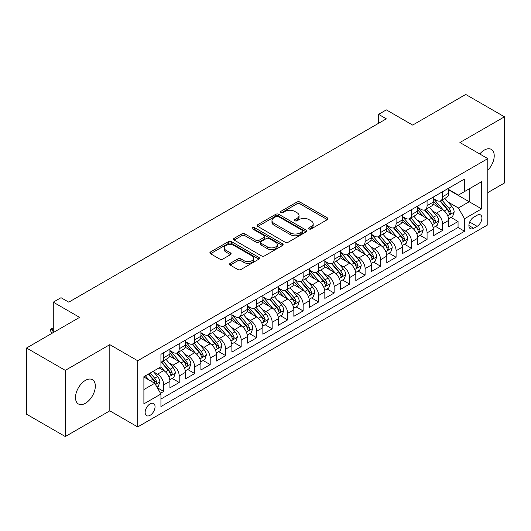 <?xml version="1.0" encoding="UTF-8"?>
<svg xmlns="http://www.w3.org/2000/svg" width="531" height="531" viewBox="0 0 531 531"><rect width="100%" height="100%" fill="white"/><g stroke="black" fill="none" stroke-linecap="round" stroke-linejoin="round"><path stroke-width="0.8" d="M309.075 228.947A1.507 0.87 0 0 0 311.199 228.947L327.355 219.615A2.151 1.241 0 0 0 327.985 218.739A2.151 1.241 0 0 0 327.355 217.863L299.988 202.059A2.151 1.241 0 0 0 296.948 202.059L280.793 211.391A1.507 0.87 0 0 0 280.348 212.002A1.507 0.87 0 0 0 280.793 212.619A1.507 0.87 0 0 0 282.917 212.619L285.008 211.411A6.883 3.976 0 0 1 294.745 211.411L297.021 212.725A6.883 3.976 0 0 1 299.039 215.533A6.883 3.976 0 0 1 297.021 218.347L294.931 219.555A1.507 0.87 0 0 0 294.493 220.166A1.507 0.87 0 0 0 294.931 220.783A1.507 0.87 0 0 0 297.061 220.783L299.152 219.575A6.883 3.976 0 0 1 308.883 219.575L311.166 220.889A6.883 3.976 0 0 1 313.177 223.704A6.883 3.976 0 0 1 311.166 226.511L309.075 227.719A1.507 0.87 0 0 0 308.63 228.33A1.507 0.87 0 0 0 309.075 228.947L309.075 227.719M85.418 403.275A14.018 8.098 120 0 0 94.578 390.922A14.018 8.098 120 0 0 92.427 379.685A14.018 8.098 120 0 0 85.418 380.382A14.018 8.098 120 0 0 76.258 392.734A14.018 8.098 120 0 0 78.409 403.972A14.018 8.098 120 0 0 85.418 403.275M487.797 170.232A14.018 8.098 120 0 0 491.321 149.39A14.018 8.098 120 0 0 484.312 150.081A14.018 8.098 120 0 0 479.765 153.983M150.094 415.308A7.009 4.049 120 0 0 154.674 409.129A7.009 4.049 120 0 0 153.598 403.514A7.009 4.049 120 0 0 150.094 403.859A7.009 4.049 120 0 0 145.514 410.038A7.009 4.049 120 0 0 146.589 415.654A7.009 4.049 120 0 0 150.094 415.308M230.195 263.336A2.151 1.241 0 0 0 229.565 264.212A2.151 1.241 0 0 0 230.195 265.095L237.875 269.529A2.151 1.241 0 0 0 240.915 269.529L258.856 259.168A2.151 1.241 0 0 0 259.486 258.292A2.151 1.241 0 0 0 258.856 257.409L231.489 241.612A2.151 1.241 0 0 0 228.443 241.612L210.502 251.966A2.151 1.241 0 0 0 209.871 252.849A2.151 1.241 0 0 0 210.502 253.725L219.781 259.082A2.151 1.241 0 0 0 222.821 259.082L230.5 254.648A2.151 1.241 0 0 0 231.131 253.765A2.151 1.241 0 0 0 230.5 252.889L225.901 250.234A5.755 3.319 0 0 1 224.215 247.884A5.755 3.319 0 0 1 227.766 244.818A5.755 3.319 0 0 1 234.032 245.541L252.052 255.942A5.755 3.319 0 0 1 253.738 258.292A5.755 3.319 0 0 1 250.187 261.358A5.755 3.319 0 0 1 243.915 260.635L240.915 258.902A2.151 1.241 0 0 0 237.875 258.902L230.195 263.336L230.195 265.095M487.797 192.607L504.45 182.996L504.45 116.813L465.72 94.452L412.667 125.084L386.329 109.877L378.583 114.351L386.329 118.825L68.764 302.166L61.019 297.699L53.273 302.166L53.273 332.579M65.28 370.366L65.28 436.548L109.817 410.835L109.817 344.652L65.28 370.366L26.55 348.004L79.61 317.372L53.273 302.166M109.817 344.652L137.702 360.748L487.797 158.623L487.797 224.805L137.702 426.937L137.702 360.748M504.45 116.813L459.912 142.52L487.797 158.623M285.16 242.222A2.151 1.241 0 0 0 288.207 242.222L306.148 231.868A2.151 1.241 0 0 0 306.779 230.985A2.151 1.241 0 0 0 306.148 230.109L278.775 214.305A2.151 1.241 0 0 0 275.735 214.305L257.794 224.666A2.151 1.241 0 0 0 257.163 225.542A2.151 1.241 0 0 0 257.794 226.425L285.16 242.222M253.148 229.273A1.507 0.87 0 0 1 254.674 229.485L254.674 227.693L282.499 243.762A2.151 1.241 0 0 1 283.129 244.638A2.151 1.241 0 0 1 282.499 245.514L264.557 255.876A2.151 1.241 0 0 1 261.517 255.876L234.151 240.072L234.151 238.319A2.151 1.241 0 0 0 233.521 239.196A2.151 1.241 0 0 0 234.151 240.072M234.151 238.319L241.824 233.886A2.151 1.241 0 0 1 244.871 233.886L255.969 240.291A2.151 1.241 0 0 0 259.009 240.291L264.106 237.35A2.151 1.241 0 0 0 264.73 236.474A2.151 1.241 0 0 0 264.106 235.598L252.544 228.921A1.507 0.87 0 0 1 252.106 228.31A1.507 0.87 0 0 1 253.035 227.507A1.507 0.87 0 0 1 254.674 227.693M65.28 436.548L26.55 414.187L26.55 348.004M160.508 393.285L163.721 391.427L157.295 387.716M153.638 371.919L157.528 374.169A8.761 5.058 60 0 1 163.721 384.895L169.92 381.324L169.92 387.849L179.212 382.486L172.163 378.417M169.13 362.978L173.02 365.222A8.761 5.058 60 0 1 179.212 375.955L185.412 372.377L185.412 378.908L194.704 373.539L187.655 369.47M184.622 354.031L188.512 356.281A8.761 5.058 60 0 1 194.704 367.014L200.904 363.436L200.904 369.961L210.196 364.598L203.147 360.529M200.114 345.09L204.004 347.334A8.761 5.058 60 0 1 210.196 358.067L216.396 354.489L216.396 361.02L225.688 355.651L218.639 351.582M215.599 336.143L219.489 338.393A8.761 5.058 60 0 1 225.688 349.126L231.881 345.548L231.881 352.073L241.18 346.71L234.131 342.641M231.091 327.202L234.981 329.446A8.761 5.058 60 0 1 241.18 340.179L247.373 336.601L247.373 343.132L256.672 337.762L249.623 333.694M246.583 318.261L250.473 320.505A8.761 5.058 60 0 1 256.672 331.238L262.865 327.66L262.865 334.185L272.164 328.822L265.115 324.753M262.075 309.314L265.965 311.558A8.761 5.058 60 0 1 272.164 322.29L278.357 318.713L278.357 325.244L287.649 319.881L280.607 315.806M277.567 300.373L281.457 302.617A8.761 5.058 60 0 1 287.649 313.35L293.849 309.772L293.849 316.303L303.141 310.934L296.092 306.865M293.059 291.426L296.948 293.67A8.761 5.058 60 0 1 303.141 304.402L309.341 300.825L309.341 307.356L318.633 301.993L311.584 297.924M308.551 282.485L312.44 284.729A8.761 5.058 60 0 1 318.633 295.462L324.833 291.884L324.833 298.415L334.125 293.046L327.076 288.977M324.043 273.538L327.932 275.788A8.761 5.058 60 0 1 334.125 286.521L340.325 282.943L340.325 289.468L349.617 284.105L342.568 280.036M339.528 264.597L343.418 266.841A8.761 5.058 60 0 1 349.617 277.574L355.81 273.996L355.81 280.527L365.109 275.158L358.06 271.089M355.02 255.65L358.91 257.9A8.761 5.058 60 0 1 365.109 268.633L371.302 265.055L371.302 271.58L380.601 266.217L373.552 262.148M370.512 246.709L374.401 248.953A8.761 5.058 60 0 1 380.601 259.686L386.794 256.108L386.794 262.639L396.093 257.269L389.044 253.201M386.004 237.762L389.893 240.012A8.761 5.058 60 0 1 396.093 250.745L402.286 247.167L402.286 253.692L411.578 248.329L404.536 244.26M401.496 228.821L405.385 231.065A8.761 5.058 60 0 1 411.578 241.797L417.778 238.22L417.778 244.751L427.07 239.381L420.021 235.313M416.988 219.88L420.877 222.124A8.761 5.058 60 0 1 427.07 232.857L433.269 229.279L433.269 235.81L442.562 230.441L442.562 223.909A8.761 5.058 -120 0 0 436.369 213.177L432.48 210.933M435.513 226.372L442.562 230.441M169.92 381.324A8.761 5.058 -120 0 0 163.721 370.592L159.074 367.903M185.412 372.377A8.761 5.058 -120 0 0 179.212 361.644L169.635 356.115M200.904 363.436A8.761 5.058 -120 0 0 194.704 352.703L185.127 347.168M216.396 354.489A8.761 5.058 -120 0 0 210.196 343.756L200.618 338.227M231.881 345.548A8.761 5.058 -120 0 0 225.688 334.815L216.11 329.28M247.373 336.601A8.761 5.058 -120 0 0 241.18 325.868L231.596 320.339M262.865 327.66A8.761 5.058 -120 0 0 256.672 316.927L247.088 311.398M278.357 318.713A8.761 5.058 -120 0 0 272.164 307.98L262.579 302.451M293.849 309.772A8.761 5.058 -120 0 0 287.649 299.039L278.071 293.51M309.341 300.825A8.761 5.058 -120 0 0 303.141 290.099L293.563 284.563M324.833 291.884A8.761 5.058 -120 0 0 318.633 281.151L309.055 275.622M340.325 282.943A8.761 5.058 -120 0 0 334.125 272.211L324.547 266.675M355.81 273.996A8.761 5.058 -120 0 0 349.617 263.263L340.039 257.734M371.302 265.055A8.761 5.058 -120 0 0 365.109 254.322L355.524 248.787M386.794 256.108A8.761 5.058 -120 0 0 380.601 245.375L371.016 239.846M402.286 247.167A8.761 5.058 -120 0 0 396.093 236.434L386.508 230.905M417.778 238.22A8.761 5.058 -120 0 0 411.578 227.487L402 221.958M433.269 229.279A8.761 5.058 -120 0 0 427.07 218.546L417.492 213.017M477.11 215.234L473.698 217.206A6.79 3.923 120 0 0 469.265 223.186A6.79 3.923 120 0 0 470.307 228.629A6.79 3.923 120 0 0 473.698 228.297L477.11 226.325A6.79 3.923 120 0 0 481.544 220.345A6.79 3.923 120 0 0 480.502 214.902A6.79 3.923 120 0 0 477.11 215.234M143.894 389.548L154.74 383.289L160.933 394.022L160.933 406.54L464.559 231.244L464.559 218.726L458.366 207.993L447.972 201.992M160.933 394.022L143.894 403.859L143.894 376.671L160.933 366.835L160.933 354.31L464.559 179.013L464.559 191.538L481.604 181.695L481.604 208.889L464.559 218.726M169.92 350.553L173.02 352.345A8.761 5.058 60 0 0 177.4 352.776L183.593 349.199A8.761 5.058 -120 0 0 185.412 345.19L185.412 340.179M185.412 341.612L188.512 343.398A8.761 5.058 60 0 0 192.892 343.836L199.085 340.258A8.761 5.058 -120 0 0 200.904 336.242L200.904 331.238M200.904 332.665L204.004 334.457A8.761 5.058 60 0 0 208.384 334.888L214.577 331.311A8.761 5.058 -120 0 0 216.396 327.302L216.396 322.29M216.396 323.724L219.489 325.51A8.761 5.058 60 0 0 223.876 325.948L230.069 322.37A8.761 5.058 -120 0 0 231.881 318.354L231.881 313.35M231.881 314.777L234.981 316.569A8.761 5.058 60 0 0 239.362 317L245.561 313.423A8.761 5.058 -120 0 0 247.373 309.414L247.373 304.402M247.373 305.836L250.473 307.622A8.761 5.058 60 0 0 254.853 308.06L261.053 304.482A8.761 5.058 -120 0 0 262.865 300.466L262.865 295.462M262.865 296.895L265.965 298.681A8.761 5.058 60 0 0 270.345 299.112L276.545 295.535A8.761 5.058 -120 0 0 278.357 291.526L278.357 286.514M278.357 287.948L281.457 289.74A8.761 5.058 60 0 0 285.837 290.172L292.037 286.594A8.761 5.058 -120 0 0 293.849 282.585L293.849 277.574M293.849 279.007L296.948 280.793A8.761 5.058 60 0 0 301.329 281.231L307.522 277.653A8.761 5.058 -120 0 0 309.341 273.638L309.341 268.633M309.341 270.06L312.44 271.852A8.761 5.058 60 0 0 316.821 272.284L323.014 268.706A8.761 5.058 -120 0 0 324.833 264.697L324.833 259.686M324.833 261.119L327.932 262.905A8.761 5.058 60 0 0 332.313 263.343L338.506 259.765A8.761 5.058 -120 0 0 340.325 255.75L340.325 250.745M340.325 252.172L343.418 253.964A8.761 5.058 60 0 0 347.798 254.395L353.998 250.818A8.761 5.058 -120 0 0 355.81 246.809L355.81 241.797M355.81 243.231L358.91 245.017A8.761 5.058 60 0 0 363.29 245.455L369.49 241.877A8.761 5.058 -120 0 0 371.302 237.861L371.302 232.857M371.302 234.284L374.401 236.076A8.761 5.058 60 0 0 378.782 236.507L384.982 232.93A8.761 5.058 -120 0 0 386.794 228.921L386.794 223.909M386.794 225.343L389.893 227.129A8.761 5.058 60 0 0 394.274 227.567L400.474 223.989A8.761 5.058 -120 0 0 402.286 219.973L402.286 214.969M402.286 216.396L405.385 218.188A8.761 5.058 60 0 0 409.766 218.619L415.965 215.042A8.761 5.058 -120 0 0 417.778 211.033L417.778 206.021M417.778 207.455L420.877 209.247A8.761 5.058 60 0 0 425.258 209.679L431.451 206.101A8.761 5.058 -120 0 0 433.269 202.092L433.269 197.081M160.933 399.027L458.054 227.487L458.054 221.5L448.761 226.863L448.761 220.332A8.761 5.058 -120 0 0 442.562 209.599L432.984 204.07M433.269 198.514L436.369 200.3A8.761 5.058 -120 0 0 440.75 200.731A8.761 5.058 -120 0 0 442.562 196.722L442.562 191.711M440.75 200.731L446.943 197.154A8.761 5.058 -120 0 0 448.761 193.145L448.761 188.14M163.721 352.703L163.721 357.708A8.761 5.058 60 0 1 161.909 361.724A8.761 5.058 60 0 1 160.933 362.076M161.909 361.724L168.108 358.146A8.761 5.058 -120 0 0 169.92 354.131L169.92 349.126M179.212 343.756L179.212 348.767A8.761 5.058 60 0 1 177.4 352.776M194.704 334.815L194.704 339.82A8.761 5.058 60 0 1 192.892 343.836M210.196 325.868L210.196 330.879A8.761 5.058 60 0 1 208.384 334.888M225.688 316.927L225.688 321.932A8.761 5.058 60 0 1 223.876 325.948M241.18 307.98L241.18 312.991A8.761 5.058 60 0 1 239.362 317M256.672 299.039L256.672 304.044A8.761 5.058 60 0 1 254.853 308.06M272.164 290.092L272.164 295.103A8.761 5.058 60 0 1 270.345 299.112M287.649 281.151L287.649 286.163A8.761 5.058 60 0 1 285.837 290.172M303.141 272.211L303.141 277.215A8.761 5.058 60 0 1 301.329 281.231M318.633 263.263L318.633 268.274A8.761 5.058 60 0 1 316.821 272.284M334.125 254.322L334.125 259.327A8.761 5.058 60 0 1 332.313 263.343M349.617 245.375L349.617 250.386A8.761 5.058 60 0 1 347.798 254.395M365.109 236.434L365.109 241.439A8.761 5.058 60 0 1 363.29 245.455M380.601 227.487L380.601 232.498A8.761 5.058 60 0 1 378.782 236.507M396.093 218.546L396.093 223.551A8.761 5.058 60 0 1 394.274 227.567M411.578 209.599L411.578 214.61A8.761 5.058 60 0 1 409.766 218.619M427.07 200.658L427.07 205.67A8.761 5.058 60 0 1 425.258 209.679M427.07 232.857L427.07 239.381M411.578 241.797L411.578 248.329M396.093 250.745L396.093 257.269M380.601 259.686L380.601 266.217M365.109 268.633L365.109 275.158M349.617 277.574L349.617 284.105M334.125 286.521L334.125 293.046M318.633 295.462L318.633 301.993M303.141 304.402L303.141 310.934M287.649 313.35L287.649 319.881M272.164 322.29L272.164 328.822M256.672 331.238L256.672 337.762M241.18 340.179L241.18 346.71M225.688 349.126L225.688 355.651M210.196 358.067L210.196 364.598M194.704 367.014L194.704 373.539M179.212 375.955L179.212 382.486M163.721 384.895L163.721 391.427M154.74 383.289L143.894 377.03M458.366 207.993L469.205 201.734L469.205 188.85L481.604 181.695M448.761 189.925L481.604 208.889M448.761 189.567L458.366 195.116L464.559 191.538M109.817 410.835L137.702 426.937M378.583 114.351L378.583 123.292M451.005 217.425L458.054 221.5M458.054 227.487L464.559 231.244M309.673 229.16L311.166 228.297A6.883 3.976 0 0 0 313.177 225.489L313.177 223.704M299.039 215.533L299.039 217.325A6.883 3.976 0 0 1 297.021 220.133L295.535 220.996M327.328 219.635L299.988 203.851A2.151 1.241 0 0 0 296.948 203.851L281.39 212.831M306.115 231.881L278.775 216.097A2.151 1.241 0 0 0 275.735 216.097L257.82 226.438M302.345 231.602A1.507 0.87 0 0 0 302.783 230.985A1.507 0.87 0 0 0 302.345 230.374L278.317 216.502A1.507 0.87 0 0 0 276.193 216.502L273.989 217.776A6.883 3.976 0 0 0 271.972 220.584A6.883 3.976 0 0 0 273.989 223.392L290.411 232.877A6.883 3.976 0 0 0 300.141 232.877L302.345 231.602L302.345 233.388A1.507 0.87 0 0 0 302.783 232.777L302.783 230.985M271.972 220.584L271.972 222.37A6.883 3.976 0 0 0 273.989 225.184L273.989 223.392M302.345 233.388L300.141 234.662A6.883 3.976 0 0 1 290.411 234.662L273.989 225.184M234.178 240.092L241.824 235.671L241.824 233.886M264.73 236.474L264.73 238.26A2.151 1.241 0 0 1 264.106 239.142L259.009 242.083A2.151 1.241 0 0 1 255.969 242.083L244.871 235.671A2.151 1.241 0 0 0 241.824 235.671M254.674 229.485L282.472 245.534M267.485 246.942A5.755 3.319 0 0 0 273.757 247.665A5.755 3.319 0 0 0 277.308 244.592A5.755 3.319 0 0 0 275.622 242.249L269.27 238.578A2.151 1.241 0 0 0 266.23 238.578L261.139 241.519A2.151 1.241 0 0 0 260.509 242.401A2.151 1.241 0 0 0 261.139 243.278L267.485 246.942L267.485 248.734A5.755 3.319 0 0 0 273.757 249.451A5.755 3.319 0 0 0 277.308 246.384L277.308 244.592M260.509 242.401L260.509 244.187A2.151 1.241 0 0 0 261.139 245.063L261.139 243.278M267.485 248.734L261.139 245.063M253.738 258.292L253.738 260.077A5.755 3.319 0 0 1 250.187 263.144A5.755 3.319 0 0 1 243.915 262.427L240.915 260.694A2.151 1.241 0 0 0 237.875 260.694L230.222 265.108M224.215 247.884L224.215 249.676A5.755 3.319 0 0 0 225.901 252.026L225.901 250.234M230.467 254.661L225.901 252.026M258.829 259.181L231.489 243.397A2.151 1.241 0 0 0 228.443 243.397L210.535 253.738M448.629 218.799L452.631 216.489L454.178 212.015A5.808 3.352 -120 0 0 451.921 206.566L444.845 198.368M443.425 210.17L435.028 200.452A16.76 9.677 -120 0 0 433.269 198.607M438.818 207.442L434.126 202.006A13.912 8.031 -120 0 0 433.269 201.07M439.96 201.05L447.115 209.34A5.808 3.352 60 0 1 449.186 213.336L449.611 214.026L450.394 213.913L451.045 212.267A5.808 3.352 -120 0 0 448.974 208.265L441.898 200.068M440.378 200.917L448.071 209.818A2.96 1.706 60 0 1 448.814 210.98L451.045 212.267M433.137 227.746L437.139 225.429L438.692 220.962A5.808 3.352 -120 0 0 436.429 215.506L429.353 207.316M427.933 219.111L419.536 209.393A16.76 9.677 -120 0 0 417.778 207.548M423.326 216.382L418.634 210.946A13.912 8.031 -120 0 0 417.778 210.017M424.468 209.991L431.63 218.281A5.808 3.352 60 0 1 433.694 222.283L434.119 222.967L434.902 222.861L435.553 221.208A5.808 3.352 -120 0 0 433.488 217.206L426.406 209.015M424.886 209.858L432.579 218.765A2.96 1.706 60 0 1 433.329 219.92L435.553 221.208M417.645 236.687L421.647 234.377L423.2 229.903A5.808 3.352 -120 0 0 420.937 224.454L413.861 216.256M412.441 228.058L404.045 218.341A16.76 9.677 -120 0 0 402.286 216.495M407.841 225.33L403.142 219.894A13.912 8.031 -120 0 0 402.286 218.958M408.976 218.938L416.138 227.228A5.808 3.352 60 0 1 418.202 231.224L418.627 231.914L419.41 231.801L420.067 230.149A5.808 3.352 -120 0 0 417.997 226.153L410.914 217.956M409.394 218.799L417.087 227.706A2.96 1.706 60 0 1 417.837 228.868L420.067 230.149M402.153 245.634L406.162 243.317L407.708 238.85A5.808 3.352 -120 0 0 405.445 233.394L398.369 225.204M396.949 236.999L388.559 227.281A16.76 9.677 -120 0 0 386.794 225.436M392.349 234.271L387.65 228.834A13.912 8.031 -120 0 0 386.794 227.905M393.484 227.879L400.646 236.169A5.808 3.352 60 0 1 402.717 240.171L403.135 240.855L403.918 240.749L404.576 239.096A5.808 3.352 -120 0 0 402.505 235.094L395.422 226.903M393.909 227.746L401.602 236.653A2.96 1.706 60 0 1 402.345 237.808L404.576 239.096M386.668 254.575L390.67 252.265L392.217 247.791A5.808 3.352 -120 0 0 389.953 242.342L382.878 234.144M381.457 245.946L373.067 236.222A16.76 9.677 -120 0 0 371.302 234.383M376.857 243.218L372.158 237.782A13.912 8.031 -120 0 0 371.302 236.846M377.992 236.826L385.154 245.11A5.808 3.352 60 0 1 387.225 249.112L387.643 249.802L388.433 249.689L389.084 248.037A5.808 3.352 -120 0 0 387.013 244.041L379.937 235.844M378.417 236.687L386.11 245.594A2.96 1.706 60 0 1 386.853 246.749L389.084 248.037M371.176 263.515L375.178 261.206L376.725 256.732A5.808 3.352 -120 0 0 374.468 251.282L367.386 243.092M365.972 254.887L357.575 245.169A16.76 9.677 -120 0 0 355.81 243.324M361.365 252.159L356.673 246.723A13.912 8.031 -120 0 0 355.81 245.787M362.5 245.767L369.662 254.057A5.808 3.352 60 0 1 371.733 258.053L372.151 258.743L372.941 258.637L373.592 256.984A5.808 3.352 -120 0 0 371.521 252.982L364.445 244.791M362.925 245.634L370.618 254.541A2.96 1.706 60 0 1 371.361 255.696L373.592 256.984M355.684 272.463L359.686 270.153L361.233 265.679A5.808 3.352 -120 0 0 358.976 260.23L351.894 252.033M350.48 263.827L342.083 254.11A16.76 9.677 -120 0 0 340.325 252.271M345.873 261.106L341.181 255.67A13.912 8.031 -120 0 0 340.325 254.734M347.015 254.714L354.17 262.998A5.808 3.352 60 0 1 356.241 267L356.666 267.69L357.449 267.578L358.1 265.925A5.808 3.352 -120 0 0 356.029 261.929L348.953 253.732M347.433 254.575L355.126 263.482A2.96 1.706 60 0 1 355.87 264.637L358.1 265.925M340.192 281.403L344.194 279.094L345.741 274.62A5.808 3.352 -120 0 0 343.484 269.171L336.402 260.98M334.988 272.775L326.592 263.057A16.76 9.677 -120 0 0 324.833 261.212M330.382 270.047L325.689 264.611A13.912 8.031 -120 0 0 324.833 263.675M331.523 263.655L338.678 271.945A5.808 3.352 60 0 1 340.749 275.941L341.174 276.631L341.957 276.518L342.608 274.872A5.808 3.352 -120 0 0 340.537 270.87L333.461 262.679M331.941 263.522L339.634 272.423A2.96 1.706 60 0 1 340.378 273.584L342.608 274.872M324.7 290.351L328.702 288.041L330.249 283.567A5.808 3.352 -120 0 0 327.992 278.118L320.916 269.921M319.496 281.715L311.1 271.998A16.76 9.677 -120 0 0 309.341 270.16M314.89 278.994L310.197 273.558A13.912 8.031 -120 0 0 309.341 272.622M316.031 272.602L323.187 280.886A5.808 3.352 60 0 1 325.257 284.888L325.682 285.572L326.465 285.466L327.116 283.813A5.808 3.352 -120 0 0 325.045 279.817L317.969 271.62M316.449 272.463L324.142 281.37A2.96 1.706 60 0 1 324.886 282.525L327.116 283.813M309.208 299.292L313.21 296.982L314.764 292.508A5.808 3.352 -120 0 0 312.5 287.059L305.425 278.861M304.004 290.663L295.608 280.945A16.76 9.677 -120 0 0 293.849 279.1M299.398 287.935L294.705 282.499A13.912 8.031 -120 0 0 293.849 281.563M300.539 281.543L307.701 289.833A5.808 3.352 60 0 1 309.765 293.829L310.19 294.519L310.974 294.406L311.624 292.76A5.808 3.352 -120 0 0 309.56 288.758L302.478 280.56M300.958 281.41L308.65 290.311A2.96 1.706 60 0 1 309.4 291.473L311.624 292.76M293.716 308.239L297.718 305.929L299.272 301.455A5.808 3.352 -120 0 0 297.008 295.999L289.933 287.809M288.512 299.603L280.122 289.886A16.76 9.677 -120 0 0 278.357 288.048M283.912 296.875L279.213 291.439A13.912 8.031 -120 0 0 278.357 290.51M285.047 290.484L292.209 298.774A5.808 3.352 60 0 1 294.274 302.776L294.698 303.46L295.482 303.354L296.139 301.701A5.808 3.352 -120 0 0 294.068 297.699L286.986 289.508M285.472 290.351L293.158 299.258A2.96 1.706 60 0 1 293.909 300.413L296.139 301.701M278.224 317.18L282.233 314.87L283.78 310.396A5.808 3.352 -120 0 0 281.516 304.947L274.441 296.749M273.02 308.551L264.63 298.834A16.76 9.677 -120 0 0 262.865 296.988M268.42 305.823L263.721 300.387A13.912 8.031 -120 0 0 262.865 299.451M269.556 299.431L276.717 307.721A5.808 3.352 60 0 1 278.788 311.717L279.206 312.407L279.99 312.294L280.647 310.642A5.808 3.352 -120 0 0 278.576 306.646L271.494 298.449M269.98 299.292L277.673 308.199A2.96 1.706 60 0 1 278.417 309.361L280.647 310.642M262.739 326.127L266.741 323.81L268.288 319.343A5.808 3.352 -120 0 0 266.024 313.887L258.949 305.697M257.528 317.492L249.139 307.774A16.76 9.677 -120 0 0 247.373 305.929M252.929 314.764L248.229 309.327A13.912 8.031 -120 0 0 247.373 308.398M254.064 308.372L261.225 316.662A5.808 3.352 60 0 1 263.296 320.664L263.715 321.348L264.504 321.242L265.155 319.589A5.808 3.352 -120 0 0 263.084 315.587L256.008 307.396M254.488 308.239L262.181 317.146A2.96 1.706 60 0 1 262.925 318.301L265.155 319.589M247.247 335.068L251.249 332.758L252.796 328.284A5.808 3.352 -120 0 0 250.539 322.835L243.457 314.637M242.043 326.439L233.647 316.715A16.76 9.677 -120 0 0 231.881 314.876M237.437 323.711L232.744 318.275A13.912 8.031 -120 0 0 231.881 317.339M238.572 317.319L245.734 325.609A5.808 3.352 60 0 1 247.804 329.605L248.223 330.295L249.012 330.182L249.663 328.53A5.808 3.352 -120 0 0 247.592 324.534L240.516 316.337M238.996 317.18L246.689 326.087A2.96 1.706 60 0 1 247.433 327.242L249.663 328.53M231.755 344.008L235.757 341.698L237.304 337.231A5.808 3.352 -120 0 0 235.047 331.775L227.965 323.585M226.551 335.38L218.155 325.662A16.76 9.677 -120 0 0 216.396 323.817M221.945 332.652L217.252 327.215A13.912 8.031 -120 0 0 216.396 326.28M223.086 326.26L230.242 334.55A5.808 3.352 60 0 1 232.312 338.552L232.737 339.236L233.521 339.13L234.171 337.477A5.808 3.352 -120 0 0 232.1 333.475L225.025 325.284M223.505 326.127L231.197 335.034A2.96 1.706 60 0 1 231.941 336.189L234.171 337.477M216.263 352.956L220.265 350.646L221.812 346.172A5.808 3.352 -120 0 0 219.555 340.723L212.473 332.525M211.059 344.327L202.663 334.603A16.76 9.677 -120 0 0 200.904 332.764M206.453 341.599L201.76 336.163A13.912 8.031 -120 0 0 200.904 335.227M207.594 335.207L214.75 343.491A5.808 3.352 60 0 1 216.821 347.493L217.245 348.183L218.029 348.07L218.679 346.418A5.808 3.352 -120 0 0 216.608 342.422L209.533 334.225M208.013 335.068L215.705 343.975A2.96 1.706 60 0 1 216.449 345.13L218.679 346.418M200.771 361.896L204.774 359.587L206.32 355.113A5.808 3.352 -120 0 0 204.063 349.663L196.988 341.473M195.567 353.268L187.171 343.55A16.76 9.677 -120 0 0 185.412 341.705M190.961 350.54L186.268 345.104A13.912 8.031 -120 0 0 185.412 344.168M192.103 344.148L199.258 352.438A5.808 3.352 60 0 1 201.329 356.434L201.753 357.124L202.537 357.011L203.187 355.365A5.808 3.352 -120 0 0 201.116 351.363L194.041 343.172M192.521 344.015L200.214 352.923A2.96 1.706 60 0 1 200.957 354.077L203.187 355.365M185.279 370.844L189.282 368.534L190.835 364.06A5.808 3.352 -120 0 0 188.571 358.611L181.496 350.414M180.075 362.208L171.679 352.491A16.76 9.677 -120 0 0 169.92 350.652M175.469 359.487L170.776 354.051A13.912 8.031 -120 0 0 169.92 353.115M176.611 353.095L183.772 361.379A5.808 3.352 60 0 1 185.837 365.381L186.262 366.071L187.045 365.959L187.695 364.306A5.808 3.352 -120 0 0 185.631 360.31L178.549 352.113M177.029 352.956L184.722 361.863A2.96 1.706 60 0 1 185.472 363.018L187.695 364.306M169.787 379.784L173.79 377.475L175.343 373.001A5.808 3.352 -120 0 0 173.079 367.552L166.004 359.354M164.583 371.156L160.88 366.861M159.984 368.428L159.38 367.731M161.119 362.036L168.281 370.326A5.808 3.352 60 0 1 170.345 374.322L170.77 375.012L171.553 374.899L172.21 373.253A5.808 3.352 -120 0 0 170.139 369.251L163.057 361.053M161.543 361.903L169.23 370.804A2.96 1.706 60 0 1 169.98 371.965L172.21 373.253M156.984 387.179L158.304 386.422L159.851 381.948A5.808 3.352 -120 0 0 157.588 376.499L153.134 371.335M148.972 379.957L145.388 375.809M144.492 377.368L143.894 376.685M148.328 374.109L152.789 379.267A5.808 3.352 60 0 1 154.86 383.269L155.278 383.953L156.061 383.847L156.718 382.194A5.808 3.352 -120 0 0 154.647 378.198L150.187 373.034M148.687 373.904L153.744 379.751A2.96 1.706 60 0 1 154.488 380.906L156.718 382.194M53.273 329.359L52.031 330.076L53.273 330.786M50.637 329.266L52.031 330.076L52.031 333.295L50.637 331.059L50.637 329.266L52.191 328.377L53.273 328.41M157.528 374.169L163.721 370.592M173.02 365.222L179.212 361.644M188.512 356.281L194.704 352.703M204.004 347.334L210.196 343.756M219.489 338.393L225.688 334.815M234.981 329.446L241.18 325.868M250.473 320.505L256.672 316.927M265.965 311.558L272.164 307.98M281.457 302.617L287.649 299.039M296.948 293.67L303.141 290.099M312.44 284.729L318.633 281.151M327.932 275.788L334.125 272.211M343.418 266.841L349.617 263.263M358.91 257.9L365.109 254.322M374.401 248.953L380.601 245.375M389.893 240.012L396.093 236.434M405.385 231.065L411.578 227.487M420.877 222.124L427.07 218.546M436.369 213.177L442.562 209.599M442.562 196.722L448.761 193.145M163.721 357.708L169.92 354.131M179.212 348.767L185.412 345.19M194.704 339.82L200.904 336.242M210.196 330.879L216.396 327.302M225.688 321.932L231.881 318.354M241.18 312.991L247.373 309.414M256.672 304.044L262.865 300.466M272.164 295.103L278.357 291.526M287.649 286.163L293.849 282.585M303.141 277.215L309.341 273.638M318.633 268.274L324.833 264.697M334.125 259.327L340.325 255.75M349.617 250.386L355.81 246.809M365.109 241.439L371.302 237.861M380.601 232.498L386.794 228.921M396.093 223.551L402.286 219.973M411.578 214.61L417.778 211.033M427.07 205.67L433.269 202.092M442.562 223.909L448.761 220.332M469.683 222.038L477.11 226.325M468.9 225.522L473.698 228.297M311.166 228.297L311.166 226.511M294.931 220.783L294.931 219.555M297.021 220.133L297.021 218.347M280.793 212.619L280.793 211.391M296.948 203.851L296.948 202.059M299.988 203.851L299.988 202.059M327.355 219.615L327.355 217.863M257.794 226.425L257.794 224.666M275.735 216.097L275.735 214.305M278.775 216.097L278.775 214.305M306.148 231.868L306.148 230.109M290.411 234.662L290.411 232.877M300.141 234.662L300.141 232.877M244.871 235.671L244.871 233.886M255.969 242.083L255.969 240.291M259.009 242.083L259.009 240.291M264.106 239.142L264.106 237.35M282.499 245.514L282.499 243.762M237.875 260.694L237.875 258.902M240.915 260.694L240.915 258.902M243.915 262.427L243.915 260.635M230.5 254.648L230.5 252.889M210.502 253.725L210.502 251.966M228.443 243.397L228.443 241.612M231.489 243.397L231.489 241.612M258.856 259.168L258.856 257.409M447.746 215.825L454.144 212.128M435.028 200.452L435.825 199.988M448.974 208.265L451.921 206.566M444.347 210.94L447.115 209.34M432.254 224.766L438.652 221.075M419.536 209.393L420.34 208.935M433.488 217.206L436.429 215.506M428.856 219.88L431.63 218.281M416.762 233.713L423.161 230.016M404.045 218.341L404.848 217.876M417.997 226.153L420.937 224.454M413.364 228.821L416.138 227.228M401.27 242.654L407.669 238.957M388.559 227.281L389.356 226.823M402.505 235.094L405.445 233.394M397.878 237.769L400.646 236.169M385.778 251.601L392.177 247.904M373.067 236.222L373.864 235.764M387.013 244.041L389.953 242.342M382.386 246.709L385.154 245.11M370.286 260.542L376.685 256.845M357.575 245.169L358.372 244.705M371.521 252.982L374.468 251.282M366.894 255.657L369.662 254.057M354.794 269.482L361.199 265.792M342.083 254.11L342.88 253.652M356.029 261.929L358.976 260.23M351.403 264.597L354.17 262.998M339.309 278.43L345.708 274.733M326.592 263.057L327.388 262.593M340.537 270.87L343.484 269.171M335.911 273.545L338.678 271.945M323.817 287.371L330.216 283.68M311.1 271.998L311.896 271.54M325.045 279.817L327.992 278.118M320.419 282.485L323.187 280.886M308.325 296.318L314.724 292.621M295.608 280.945L296.411 280.481M309.56 288.758L312.5 287.059M304.927 291.433L307.701 289.833M292.833 305.259L299.232 301.568M280.122 289.886L280.919 289.428M294.068 297.699L297.008 295.999M289.435 300.373L292.209 298.774M277.341 314.206L283.74 310.509M264.63 298.834L265.427 298.369M278.576 306.646L281.516 304.947M273.95 309.314L276.717 307.721M261.849 323.147L268.248 319.456M249.139 307.774L249.935 307.316M263.084 315.587L266.024 313.887M258.458 318.261L261.225 316.662M246.357 332.094L252.756 328.397M233.647 316.715L234.443 316.257M247.592 324.534L250.539 322.835M242.966 327.202L245.734 325.609M230.866 341.035L237.271 337.338M218.155 325.662L218.951 325.204M232.1 333.475L235.047 331.775M227.474 336.15L230.242 334.55M215.38 349.975L221.779 346.285M202.663 334.603L203.459 334.145M216.608 342.422L219.555 340.723M211.982 345.09L214.75 343.491M199.888 358.923L206.287 355.226M187.171 343.55L187.967 343.086M201.116 351.363L204.063 349.663M196.49 354.038L199.258 352.438M184.396 367.864L190.795 364.173M171.679 352.491L172.482 352.033M185.631 360.31L188.571 358.611M180.998 362.978L183.772 361.379M168.904 376.811L175.303 373.114M170.139 369.251L173.079 367.552M165.506 371.926L168.281 370.326M155.477 384.563L159.811 382.061M154.647 378.198L157.588 376.499M150.28 380.714L152.789 379.267"/></g></svg>
